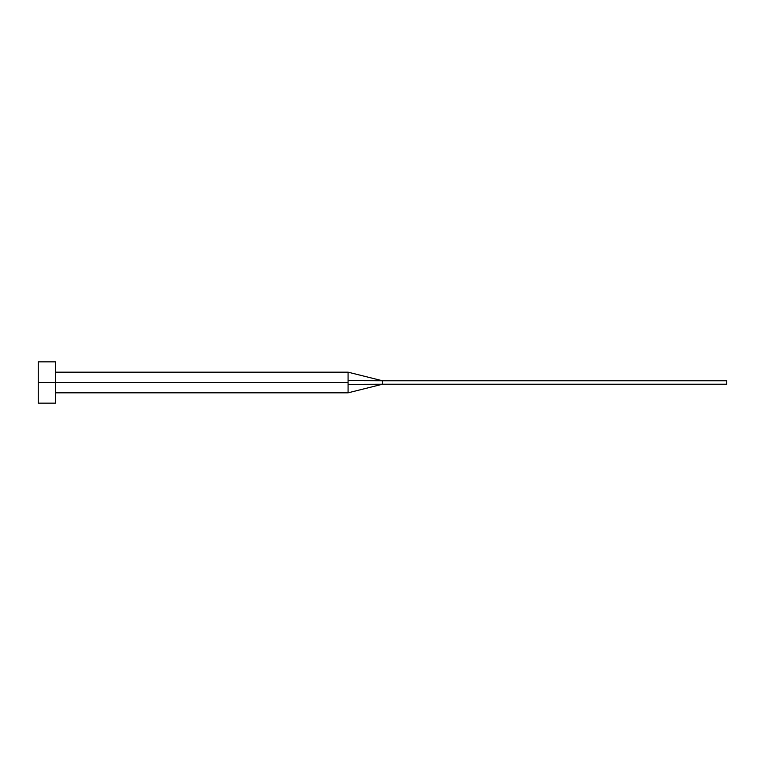 <?xml version="1.0" encoding="UTF-8"?>
<svg xmlns="http://www.w3.org/2000/svg" width="765" height="765" viewBox="0 0 765 765"><rect width="100%" height="100%" fill="white"/><g stroke="black" fill="none" stroke-linecap="round" stroke-linejoin="round"><path stroke-width="1.15" d="M38.25 403.155L38.25 361.845L38.25 382.5L348.075 382.5L348.075 392.828L348.075 382.5L38.25 382.5L38.25 403.155L55.463 403.155L55.463 361.845L55.463 403.155M348.075 380.654L348.075 372.173L348.075 380.654L382.5 380.779L348.075 380.654L348.075 382.5L348.075 380.654M348.075 384.346L382.5 384.221L382.5 380.779L726.75 380.779L382.5 380.779L382.5 384.221L348.075 384.346L348.075 392.828L348.075 384.346M382.5 384.221L726.75 384.221L382.5 384.221L348.075 392.828L55.463 392.828M726.75 380.779L726.75 384.221L726.75 380.779M38.25 361.845L55.463 361.845M55.463 372.173L348.075 372.173L382.5 380.779"/></g></svg>
